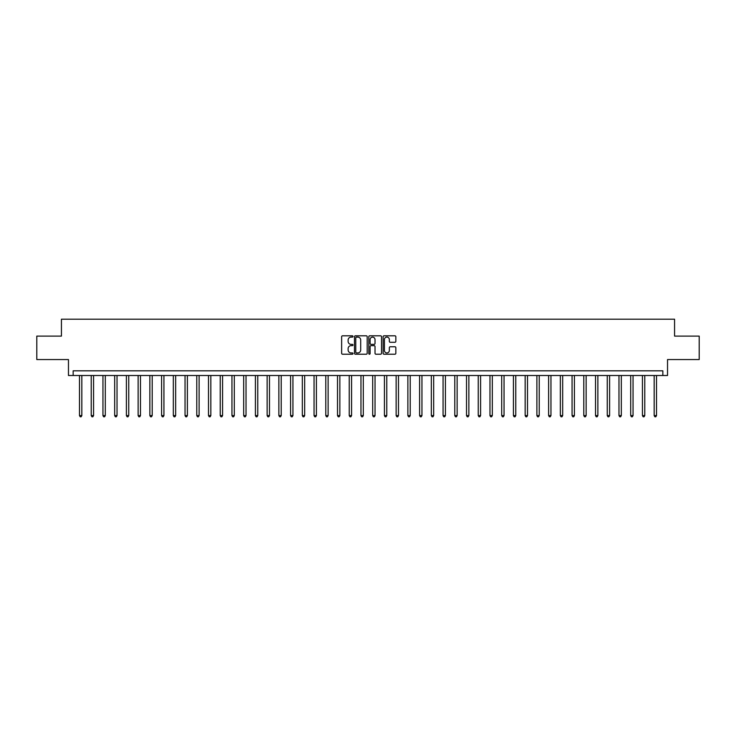 <?xml version="1.0" encoding="UTF-8"?>
<svg xmlns="http://www.w3.org/2000/svg" width="736" height="736" viewBox="0 0 736 736"><rect width="100%" height="100%" fill="white"/><g stroke="black" fill="none" stroke-linecap="round" stroke-linejoin="round"><path stroke-width="1.1" d="M352.986 336.444A0.644 0.644 0 0 0 352.342 335.8L342.562 335.8A0.92 0.92 0 0 0 341.642 336.72L341.642 353.298A0.92 0.92 0 0 0 342.562 354.218L352.342 354.218A0.644 0.644 0 0 0 352.986 353.574A0.644 0.644 0 0 0 352.342 352.93L351.081 352.93A2.944 2.944 0 0 1 348.128 349.986L348.128 348.606A2.944 2.944 0 0 1 351.081 345.653L352.342 345.653A0.644 0.644 0 0 0 352.986 345.009A0.644 0.644 0 0 0 352.342 344.365L351.081 344.365A2.944 2.944 0 0 1 348.128 341.421L348.128 340.041A2.944 2.944 0 0 1 351.081 337.097L352.342 337.097A0.644 0.644 0 0 0 352.986 336.444M394.919 342.295A0.92 0.92 0 0 0 395.839 341.375L395.839 336.72A0.92 0.92 0 0 0 394.919 335.8L384.045 335.8A0.92 0.92 0 0 0 383.125 336.72L383.125 353.298A0.92 0.92 0 0 0 384.045 354.218L394.919 354.218A0.92 0.92 0 0 0 395.839 353.298L395.839 347.686A0.92 0.92 0 0 0 394.919 346.766L390.264 346.766A0.92 0.92 0 0 0 389.344 347.686L389.344 350.474A2.466 2.466 0 0 1 386.878 352.93A2.466 2.466 0 0 1 384.413 350.474L384.413 339.554A2.466 2.466 0 0 1 386.878 337.097A2.466 2.466 0 0 1 389.344 339.554L389.344 341.375A0.92 0.92 0 0 0 390.264 342.295L394.919 342.295M662.842 375.507L667.534 375.507L667.534 359.554L699.2 359.554L699.2 336.104L674.572 336.104L674.572 319.212L61.428 319.212L61.428 336.104L36.8 336.104L36.8 359.554L68.466 359.554L68.466 375.507L662.842 375.507L662.842 370.815L73.158 370.815L73.158 375.507M367.19 336.72A0.92 0.92 0 0 0 366.27 335.8L355.405 335.8A0.92 0.92 0 0 0 354.485 336.72L354.485 353.298A0.92 0.92 0 0 0 355.405 354.218L366.27 354.218A0.92 0.92 0 0 0 367.19 353.298L367.19 336.72M369.73 335.8L380.595 335.8A0.92 0.92 0 0 1 381.515 336.72L381.515 353.298A0.92 0.92 0 0 1 380.595 354.218L375.94 354.218A0.92 0.92 0 0 1 375.02 353.298L375.02 346.582A0.92 0.92 0 0 0 374.1 345.653L371.018 345.653A0.92 0.92 0 0 0 370.098 346.582L370.098 353.574A0.644 0.644 0 0 1 369.454 354.218A0.644 0.644 0 0 1 368.81 353.574L368.81 336.72A0.92 0.92 0 0 1 369.73 335.8M356.417 337.097A0.644 0.644 0 0 0 355.773 337.741L355.773 352.286A0.644 0.644 0 0 0 356.417 352.93L357.751 352.93A2.944 2.944 0 0 0 360.704 349.986L360.704 340.041A2.944 2.944 0 0 0 357.751 337.097L356.417 337.097M375.02 339.6A2.466 2.466 0 0 0 372.563 337.143A2.466 2.466 0 0 0 370.098 339.6L370.098 343.445A0.92 0.92 0 0 0 371.018 344.365L374.1 344.365A0.92 0.92 0 0 0 375.02 343.445L375.02 339.6M79.488 375.507L79.488 415.573L81.834 415.573L81.834 375.507M81.834 415.573L81.135 416.788L80.196 416.788L79.488 415.573M91.218 375.507L91.218 415.573L93.564 415.573L93.564 375.507M93.564 415.573L92.856 416.788L91.926 416.788L91.218 415.573M102.948 375.507L102.948 415.573L105.294 415.573L105.294 375.507M105.294 415.573L104.586 416.788L103.647 416.788L102.948 415.573M114.678 375.507L114.678 415.573L117.024 415.573L117.024 375.507M117.024 415.573L116.316 416.788L115.377 416.788L114.678 415.573M126.399 375.507L126.399 415.573L128.745 415.573L128.745 375.507M128.745 415.573L128.046 416.788L127.107 416.788L126.399 415.573M138.129 375.507L138.129 415.573L140.475 415.573L140.475 375.507M140.475 415.573L139.776 416.788L138.837 416.788L138.129 415.573M149.859 375.507L149.859 415.573L152.205 415.573L152.205 375.507M152.205 415.573L151.496 416.788L150.558 416.788L149.859 415.573M161.589 375.507L161.589 415.573L163.935 415.573L163.935 375.507M163.935 415.573L163.226 416.788L162.288 416.788L161.589 415.573M173.319 375.507L173.319 415.573L175.656 415.573L175.656 375.507M175.656 415.573L174.956 416.788L174.018 416.788L173.319 415.573M185.04 375.507L185.04 415.573L187.386 415.573L187.386 375.507M187.386 415.573L186.686 416.788L185.748 416.788L185.04 415.573M196.77 375.507L196.77 415.573L199.116 415.573L199.116 375.507M199.116 415.573L198.416 416.788L197.478 416.788L196.77 415.573M208.5 375.507L208.5 415.573L210.846 415.573L210.846 375.507M210.846 415.573L210.137 416.788L209.199 416.788L208.5 415.573M220.23 375.507L220.23 415.573L222.576 415.573L222.576 375.507M222.576 415.573L221.867 416.788L220.929 416.788L220.23 415.573M231.95 375.507L231.95 415.573L234.296 415.573L234.296 375.507M234.296 415.573L233.597 416.788L232.659 416.788L231.95 415.573M243.68 375.507L243.68 415.573L246.026 415.573L246.026 375.507M246.026 415.573L245.327 416.788L244.389 416.788L243.68 415.573M255.41 375.507L255.41 415.573L257.756 415.573L257.756 375.507M257.756 415.573L257.057 416.788L256.119 416.788L255.41 415.573M267.14 375.507L267.14 415.573L269.486 415.573L269.486 375.507M269.486 415.573L268.778 416.788L267.84 416.788L267.14 415.573M278.87 375.507L278.87 415.573L281.216 415.573L281.216 375.507M281.216 415.573L280.508 416.788L279.57 416.788L278.87 415.573M290.591 375.507L290.591 415.573L292.937 415.573L292.937 375.507M292.937 415.573L292.238 416.788L291.3 416.788L290.591 415.573M302.321 375.507L302.321 415.573L304.667 415.573L304.667 375.507M304.667 415.573L303.968 416.788L303.03 416.788L302.321 415.573M314.051 375.507L314.051 415.573L316.397 415.573L316.397 375.507M316.397 415.573L315.689 416.788L314.75 416.788L314.051 415.573M325.781 375.507L325.781 415.573L328.127 415.573L328.127 375.507M328.127 415.573L327.419 416.788L326.48 416.788L325.781 415.573M337.511 375.507L337.511 415.573L339.857 415.573L339.857 375.507M339.857 415.573L339.149 416.788L338.21 416.788L337.511 415.573M349.232 375.507L349.232 415.573L351.578 415.573L351.578 375.507M351.578 415.573L350.879 416.788L349.94 416.788L349.232 415.573M360.962 375.507L360.962 415.573L363.308 415.573L363.308 375.507M363.308 415.573L362.609 416.788L361.67 416.788L360.962 415.573M372.692 375.507L372.692 415.573L375.038 415.573L375.038 375.507M375.038 415.573L374.33 416.788L373.391 416.788L372.692 415.573M384.422 375.507L384.422 415.573L386.768 415.573L386.768 375.507M386.768 415.573L386.06 416.788L385.121 416.788L384.422 415.573M396.143 375.507L396.143 415.573L398.489 415.573L398.489 375.507M398.489 415.573L397.79 416.788L396.851 416.788L396.143 415.573M407.873 375.507L407.873 415.573L410.219 415.573L410.219 375.507M410.219 415.573L409.52 416.788L408.581 416.788L407.873 415.573M419.603 375.507L419.603 415.573L421.949 415.573L421.949 375.507M421.949 415.573L421.25 416.788L420.311 416.788L419.603 415.573M431.333 375.507L431.333 415.573L433.679 415.573L433.679 375.507M433.679 415.573L432.97 416.788L432.032 416.788L431.333 415.573M443.063 375.507L443.063 415.573L445.409 415.573L445.409 375.507M445.409 415.573L444.7 416.788L443.762 416.788L443.063 415.573M454.784 375.507L454.784 415.573L457.13 415.573L457.13 375.507M457.13 415.573L456.43 416.788L455.492 416.788L454.784 415.573M466.514 375.507L466.514 415.573L468.86 415.573L468.86 375.507M468.86 415.573L468.16 416.788L467.222 416.788L466.514 415.573M478.244 375.507L478.244 415.573L480.59 415.573L480.59 375.507M480.59 415.573L479.881 416.788L478.943 416.788L478.244 415.573M489.974 375.507L489.974 415.573L492.32 415.573L492.32 375.507M492.32 415.573L491.611 416.788L490.673 416.788L489.974 415.573M501.704 375.507L501.704 415.573L504.05 415.573L504.05 375.507M504.05 415.573L503.341 416.788L502.403 416.788L501.704 415.573M513.424 375.507L513.424 415.573L515.77 415.573L515.77 375.507M515.77 415.573L515.071 416.788L514.133 416.788L513.424 415.573M525.154 375.507L525.154 415.573L527.5 415.573L527.5 375.507M527.5 415.573L526.801 416.788L525.863 416.788L525.154 415.573M536.884 375.507L536.884 415.573L539.23 415.573L539.23 375.507M539.23 415.573L538.522 416.788L537.584 416.788L536.884 415.573M548.614 375.507L548.614 415.573L550.96 415.573L550.96 375.507M550.96 415.573L550.252 416.788L549.314 416.788L548.614 415.573M560.344 375.507L560.344 415.573L562.681 415.573L562.681 375.507M562.681 415.573L561.982 416.788L561.044 416.788L560.344 415.573M572.065 375.507L572.065 415.573L574.411 415.573L574.411 375.507M574.411 415.573L573.712 416.788L572.774 416.788L572.065 415.573M583.795 375.507L583.795 415.573L586.141 415.573L586.141 375.507M586.141 415.573L585.442 416.788L584.504 416.788L583.795 415.573M595.525 375.507L595.525 415.573L597.871 415.573L597.871 375.507M597.871 415.573L597.163 416.788L596.224 416.788L595.525 415.573M607.255 375.507L607.255 415.573L609.601 415.573L609.601 375.507M609.601 415.573L608.893 416.788L607.954 416.788L607.255 415.573M618.976 375.507L618.976 415.573L621.322 415.573L621.322 375.507M621.322 415.573L620.623 416.788L619.684 416.788L618.976 415.573M630.706 375.507L630.706 415.573L633.052 415.573L633.052 375.507M633.052 415.573L632.353 416.788L631.414 416.788L630.706 415.573M642.436 375.507L642.436 415.573L644.782 415.573L644.782 375.507M644.782 415.573L644.074 416.788L643.144 416.788L642.436 415.573M654.166 375.507L654.166 415.573L656.512 415.573L656.512 375.507M656.512 415.573L655.804 416.788L654.865 416.788L654.166 415.573"/></g></svg>
